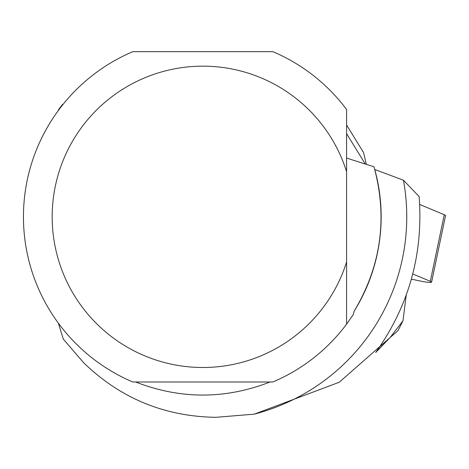 <?xml version="1.0" encoding="UTF-8"?>
<svg xmlns="http://www.w3.org/2000/svg" width="469" height="469" viewBox="0 0 469 469"><rect width="100%" height="100%" fill="white"/><g stroke="black" fill="none" stroke-linecap="round" stroke-linejoin="round"><path stroke-width="0.7" d="M411.413 279.143L419.99 280.96A11.397 1.208 -168.2 0 0 431.586 282.156A11.397 1.208 -168.2 0 0 430.302 281.294L412.802 273.984M444.032 215.875L444.272 214.732L419.691 204.466L444.272 214.732A11.397 1.208 11.8 0 1 445.55 215.593L431.586 282.156M63.127 104.306L62.688 104.276A179.75 179.75 0 0 0 58.643 109.512L58.355 110.508M354.23 311.053L353.157 314.752L346.585 324.161L346.585 158.065L373.998 166.8C387.799 217.675 381.215 265.765 354.23 311.053A178.314 178.314 0 0 0 374.76 169.497L403.446 180.202L419.128 196.552C423.454 253.758 408.98 305.747 375.704 352.518L390.237 337.393L402.977 320.796L398.046 330.575L339.257 382.247L254.309 414.145A203.915 203.915 0 0 0 403.446 180.202M132.809 381.989A179.393 179.393 0 0 1 132.809 51.672L272.876 51.672A179.393 179.393 0 0 1 346.585 109.494L346.585 171.66A150.672 150.672 0 0 0 114.676 94.65A150.672 150.672 0 0 0 114.676 339.011A150.672 150.672 0 0 0 346.585 261.995L346.585 324.161A179.393 179.393 0 0 1 272.876 381.989L132.809 381.989M135.617 381.989C180.436 399.424 225.255 399.424 270.074 381.989M58.355 323.153L63.286 339.087L83.435 362.514C120.14 398.193 164.25 416.466 215.769 417.328L254.309 414.145M406.218 295.277L402.977 320.796M366.359 164.367L363.522 152.519L346.585 125.012M430.302 281.294L444.272 214.732M346.585 133.677L365.269 164.015"/></g></svg>
